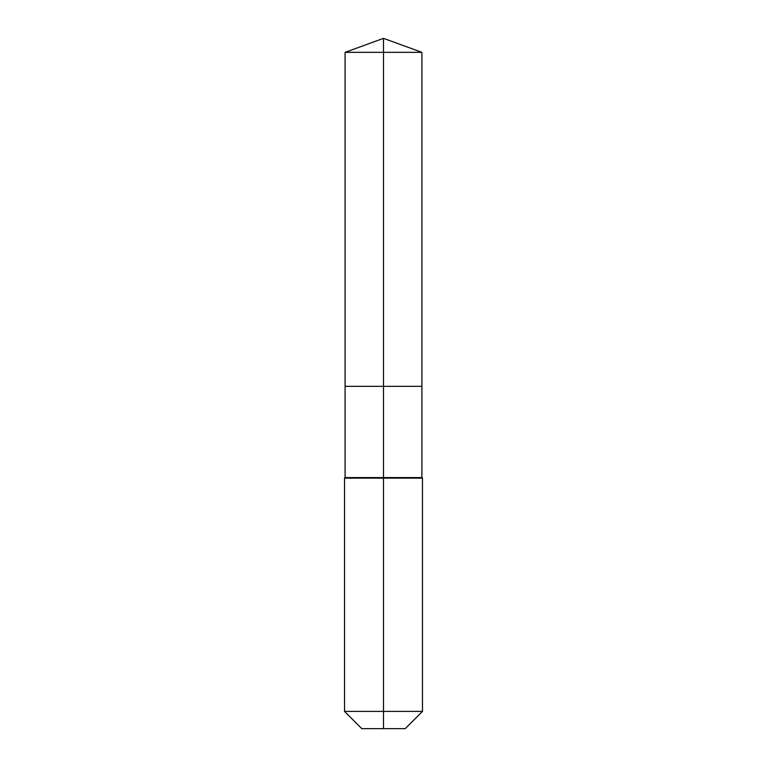 <?xml version="1.0" encoding="UTF-8"?>
<svg xmlns="http://www.w3.org/2000/svg" width="767" height="767" viewBox="0 0 767 767"><rect width="100%" height="100%" fill="white"/><g stroke="black" fill="none" stroke-linecap="round" stroke-linejoin="round"><path stroke-width="1.15" d="M344.527 711.393L422.473 711.393L405.216 728.65L361.784 728.65L344.527 711.393L344.527 478.138L383.5 478.138L383.5 477.582L345.092 477.582L345.092 386.347L383.5 386.347L383.5 52.329L421.908 52.329L383.5 38.35L383.5 52.329L345.092 52.329L345.092 386.347L421.908 386.347L421.908 52.329M383.5 477.582L421.908 477.582L421.908 386.347L383.5 386.347L383.5 477.582M383.5 728.65L383.5 478.138L422.473 478.138L421.908 477.582M383.5 38.35L345.092 52.329M422.473 711.393L422.473 478.138M345.092 477.582L344.527 478.138"/></g></svg>
